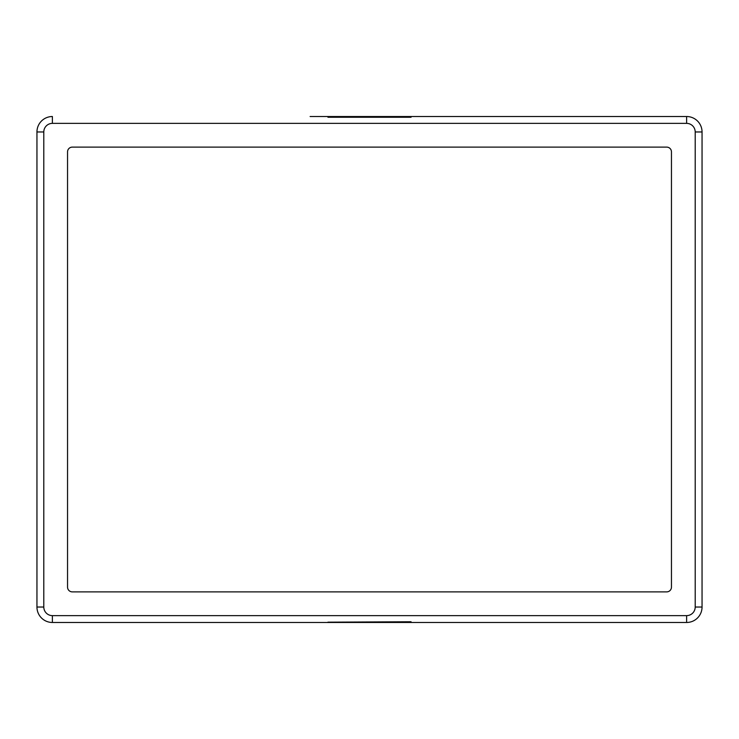 <?xml version="1.0" encoding="UTF-8"?>
<svg xmlns="http://www.w3.org/2000/svg" width="739" height="739" viewBox="0 0 739 739"><rect width="100%" height="100%" fill="white"/><g stroke="black" fill="none" stroke-linecap="round" stroke-linejoin="round"><path stroke-width="1.11" d="M52.386 123.367A8.6 8.6 0 0 0 43.795 131.967L43.795 607.033A8.6 8.6 0 0 0 52.386 615.633L686.614 615.633A8.6 8.6 0 0 0 695.205 607.033L695.205 131.967A8.6 8.6 0 0 0 686.614 123.367L52.386 123.367L52.386 116.522A15.436 15.436 0 0 0 36.95 131.967L36.95 607.033A15.436 15.436 0 0 0 52.386 622.478L686.614 622.478A15.436 15.436 0 0 0 702.05 607.033L702.05 131.967L702.05 607.033A15.436 15.436 0 0 1 686.614 622.478L428.888 622.478M411.069 622.164L327.931 622.164L411.069 621.748M428.888 116.522L686.614 116.522A15.436 15.436 0 0 1 702.05 131.967A15.436 15.436 0 0 0 686.614 116.522L310.112 116.522M327.931 116.836L411.069 117.252L327.931 117.252M72.293 591.884L666.707 591.884A4.748 4.748 0 0 0 671.455 587.126L671.455 151.874A4.748 4.748 0 0 0 666.707 147.116L72.293 147.116A4.748 4.748 0 0 0 67.545 151.874L67.545 587.126A4.748 4.748 0 0 0 72.293 591.884M52.386 116.522A15.436 15.436 0 0 0 36.95 131.967L36.95 607.033A15.436 15.436 0 0 0 52.386 622.478L310.112 622.478M52.386 615.633L52.386 622.478M43.795 607.033L36.95 607.033M686.614 615.633L686.614 622.478M695.205 607.033L702.05 607.033M695.205 131.967L702.05 131.967M686.614 123.367L686.614 116.522M43.795 131.967L36.95 131.967"/></g></svg>
